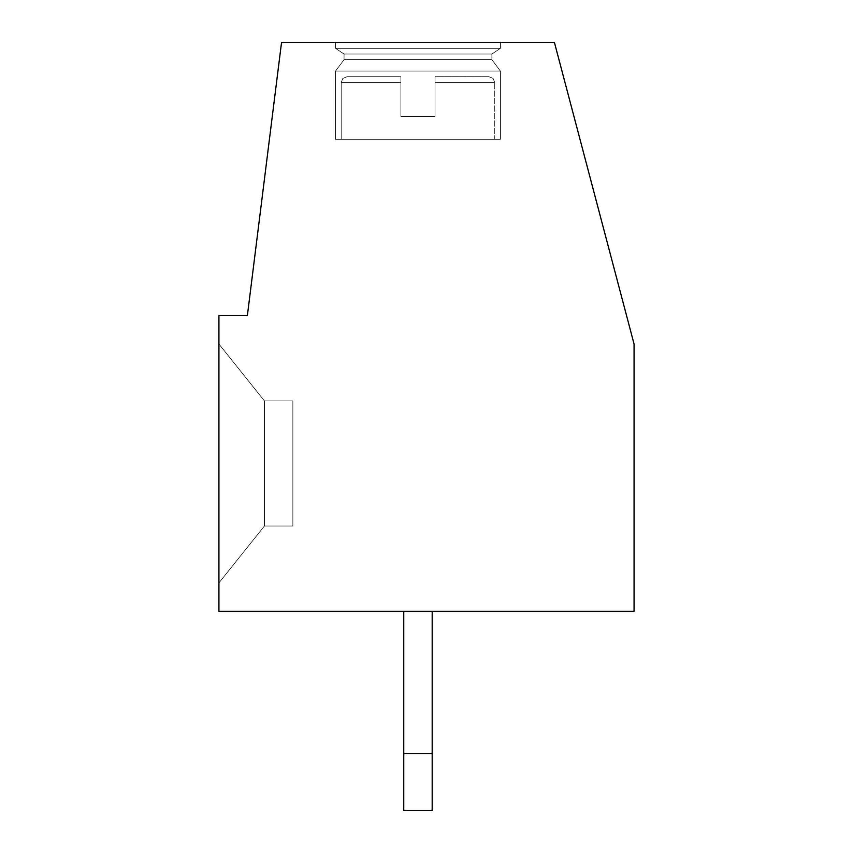 <?xml version="1.0" encoding="UTF-8"?>
<svg xmlns="http://www.w3.org/2000/svg" width="853" height="853" viewBox="0 0 853 853"><rect width="100%" height="100%" fill="white"/><g stroke="black" fill="none" stroke-linecap="round" stroke-linejoin="round"><path stroke-width="0.64" stroke-dasharray="4.26 3.2" d="M218.933 611.313L218.933 315.61L247.37 315.61L281.511 42.65L554.471 42.65L634.067 344.047L634.067 611.313L218.933 611.313M218.933 582.887L218.933 344.047L218.933 582.887L218.933 344.047L218.933 582.887L218.933 344.047L218.933 582.887L218.933 344.047L218.933 582.887L218.933 344.047L218.933 582.887L218.933 344.047L218.933 582.887L218.933 344.047L218.933 582.887L218.933 344.047L218.933 582.887L218.933 344.047L218.933 582.887L218.933 344.047L218.933 582.887L218.933 344.047L218.933 582.887L218.933 344.047L218.933 582.887L218.933 344.047L218.933 582.887L218.933 344.047L218.933 582.887L218.933 344.047L218.933 582.887L218.933 344.047L218.933 582.887L218.933 344.047L218.933 582.887L218.933 344.047L218.933 582.887L218.933 344.047L218.933 582.887L218.933 344.047L218.933 582.887L264.43 526.013L264.43 400.91L292.867 400.91L292.867 526.013L264.43 526.013L218.933 582.887L264.43 526.013L218.933 582.887L264.43 526.013L264.43 400.91L292.867 400.91L292.867 526.013L264.43 526.013L218.933 582.887L264.43 526.013L264.43 400.91L218.933 344.047L264.43 400.91L264.43 526.013L218.933 582.887L264.43 526.013L264.43 400.91L292.867 400.91L292.867 526.013L264.43 526.013L218.933 582.887L264.43 526.013L264.43 400.91L292.867 400.91L292.867 526.013L264.43 526.013L218.933 582.887L264.43 526.013L264.43 400.91L218.933 344.047L264.43 400.91L264.43 526.013L218.933 582.887L264.43 526.013L264.43 400.91L292.867 400.91L292.867 526.013L264.43 526.013L218.933 582.887L264.43 526.013L264.43 400.91L292.867 400.91L292.867 526.013L264.43 526.013L218.933 582.887L264.43 526.013L264.43 400.91L218.933 344.047L264.43 400.91L264.43 526.013L218.933 582.887L264.43 526.013L264.43 400.91L292.867 400.91L292.867 526.013L264.43 526.013L218.933 582.887L264.43 526.013L264.43 400.91L292.867 400.91L292.867 526.013L264.43 526.013L218.933 582.887L264.43 526.013L264.43 400.91L218.933 344.047L264.43 400.91L264.43 526.013L218.933 582.887L264.43 526.013L264.43 400.91L292.867 400.91L292.867 526.013L264.43 526.013L218.933 582.887L264.43 526.013L264.43 400.91L292.867 400.91L292.867 526.013L264.43 526.013L218.933 582.887L264.43 526.013L264.43 400.91L218.933 344.047L264.43 400.91L264.43 526.013L218.933 582.887L264.43 526.013L264.43 400.91L292.867 400.91L292.867 526.013L264.43 526.013L218.933 582.887L264.43 526.013L264.43 400.91L292.867 400.91L292.867 526.013L264.43 526.013L218.933 582.887L264.43 526.013L264.43 400.91L218.933 344.047L264.43 400.91L264.43 526.013L218.933 582.887L264.43 526.013L264.43 400.91L292.867 400.91L292.867 526.013L264.43 526.013L218.933 582.887M403.757 611.313L432.183 611.313L403.757 611.313L432.183 611.313L403.757 611.313L432.183 611.313L403.757 611.313L432.183 611.313L403.757 611.313L432.183 611.313L403.757 611.313L432.183 611.313L403.757 611.313L432.183 611.313L403.757 611.313L432.183 611.313L403.757 611.313L432.183 611.313L403.757 611.313L432.183 611.313L403.757 611.313L432.183 611.313L403.757 611.313L432.183 611.313L403.757 611.313L432.183 611.313L403.757 611.313L432.183 611.313L403.757 611.313L432.183 611.313L403.757 611.313L432.183 611.313L403.757 611.313L432.183 611.313L403.757 611.313L432.183 611.313L403.757 611.313L432.183 611.313L403.757 611.313L432.183 611.313L403.757 611.313L403.757 810.35L403.757 753.487L432.183 753.487L403.757 753.487L403.757 810.35L432.183 810.35L403.757 810.35L403.757 753.487L432.183 753.487L432.183 611.313L432.183 810.35L432.183 753.487L403.757 753.487L403.757 810.35L432.183 810.35L403.757 810.35L403.757 753.487L432.183 753.487L432.183 611.313L432.183 810.35L432.183 753.487L403.757 753.487L403.757 810.35L432.183 810.35L403.757 810.35L403.757 753.487L432.183 753.487L432.183 611.313L432.183 810.35L432.183 753.487L403.757 753.487L403.757 810.35L432.183 810.35L403.757 810.35L403.757 753.487L432.183 753.487L432.183 611.313L432.183 810.35L432.183 753.487L403.757 753.487L403.757 810.35L432.183 810.35L403.757 810.35L403.757 753.487L432.183 753.487L432.183 611.313L432.183 810.35L432.183 753.487L403.757 753.487L403.757 810.35L432.183 810.35L403.757 810.35L403.757 753.487L432.183 753.487L432.183 611.313L432.183 810.35L432.183 753.487L403.757 753.487L403.757 810.35L432.183 810.35L403.757 810.35L403.757 753.487L432.183 753.487L432.183 611.313L432.183 810.35L432.183 753.487L403.757 753.487L403.757 810.35L432.183 810.35L403.757 810.35L403.757 753.487L432.183 753.487L432.183 611.313L432.183 810.35L432.183 753.487L403.757 753.487L403.757 810.35L432.183 810.35L403.757 810.35L403.757 753.487L432.183 753.487L432.183 611.313L432.183 810.35L432.183 753.487L403.757 753.487L403.757 810.35L432.183 810.35L403.757 810.35L403.757 753.487L432.183 753.487L432.183 611.313L432.183 810.35L432.183 753.487L403.757 753.487L403.757 810.35L432.183 810.35L403.757 810.35L403.757 753.487L432.183 753.487L432.183 611.313L432.183 810.35L432.183 753.487L403.757 753.487L403.757 810.35L432.183 810.35L403.757 810.35L403.757 753.487L432.183 753.487L432.183 611.313L432.183 810.35L432.183 753.487L403.757 753.487L403.757 810.35L432.183 810.35L403.757 810.35L403.757 753.487L432.183 753.487L432.183 611.313L432.183 810.35L432.183 753.487L403.757 753.487L403.757 810.35L432.183 810.35L403.757 810.35L403.757 753.487L432.183 753.487L432.183 611.313L432.183 810.35L432.183 753.487L403.757 753.487L403.757 810.35L432.183 810.35L403.757 810.35L403.757 753.487L432.183 753.487L432.183 611.313L432.183 810.35L432.183 753.487L403.757 753.487L403.757 810.35L432.183 810.35L403.757 810.35L403.757 753.487L432.183 753.487L432.183 611.313L432.183 810.35L432.183 753.487L403.757 753.487L403.757 810.35L432.183 810.35L403.757 810.35L403.757 753.487L432.183 753.487L432.183 611.313L432.183 810.35L432.183 753.487L403.757 753.487L403.757 810.35L432.183 810.35L403.757 810.35L403.757 753.487L432.183 753.487L432.183 611.313L432.183 810.35L432.183 753.487L403.757 753.487L403.757 810.35L432.183 810.35L403.757 810.35L432.183 810.35L432.183 611.313L432.183 810.35L432.183 753.487L403.757 753.487L403.757 611.313L403.757 753.487M500.423 42.65L335.517 42.65L500.423 42.65L335.517 42.65L500.423 42.65L335.517 42.65L500.423 42.65L335.517 42.65L500.423 42.65L335.517 42.65L500.423 42.65L335.517 42.65L500.423 42.65L335.517 42.65L500.423 42.65L335.517 42.65L500.423 42.65L335.517 42.65L500.423 42.65L335.517 42.65L500.423 42.65L335.517 42.65L500.423 42.65L335.517 42.65L500.423 42.65L335.517 42.65L500.423 42.65L335.517 42.65L500.423 42.65L335.517 42.65L500.423 42.65L335.517 42.65L500.423 42.65L335.517 42.65L500.423 42.65L335.517 42.65L500.423 42.65L335.517 42.65L500.423 42.65L335.517 42.65L500.423 42.65L500.423 48.333L335.517 48.333L335.517 42.65L335.517 48.333L335.517 42.65L335.517 48.333L335.517 42.65L335.517 48.333L335.517 42.65L335.517 48.333L335.517 42.65L335.517 48.333L335.517 42.65L335.517 48.333L335.517 42.65L335.517 48.333L335.517 42.65L335.517 48.333L335.517 42.65L335.517 48.333L335.517 42.65L335.517 48.333L500.423 48.333L500.423 42.65L500.423 48.333L335.517 48.333L344.047 54.027L335.517 48.333L500.423 48.333L335.517 48.333L500.423 48.333L500.423 42.65L500.423 48.333L335.517 48.333L344.047 54.027L335.517 48.333L500.423 48.333L335.517 48.333L500.423 48.333L500.423 42.65L500.423 48.333L335.517 48.333L344.047 54.027L335.517 48.333L500.423 48.333L335.517 48.333L500.423 48.333L500.423 42.65L500.423 48.333L335.517 48.333L344.047 54.027L335.517 48.333L500.423 48.333L335.517 48.333L500.423 48.333L500.423 42.65L500.423 48.333L335.517 48.333L344.047 54.027L335.517 48.333L500.423 48.333L335.517 48.333L500.423 48.333L500.423 42.65L500.423 48.333L335.517 48.333L344.047 54.027L335.517 48.333L500.423 48.333L335.517 48.333L500.423 48.333L500.423 42.65L500.423 48.333L335.517 48.333L344.047 54.027L335.517 48.333L500.423 48.333L335.517 48.333L500.423 48.333L500.423 42.65L500.423 48.333L335.517 48.333L344.047 54.027L335.517 48.333L500.423 48.333L335.517 48.333L500.423 48.333L500.423 42.65L500.423 48.333L335.517 48.333L344.047 54.027L335.517 48.333L500.423 48.333L335.517 48.333L500.423 48.333L500.423 42.65M491.893 54.027L500.423 48.333L335.517 48.333L344.047 54.027L335.517 48.333L500.423 48.333L491.893 54.027L344.047 54.027L491.893 54.027L344.047 54.027L344.047 59.71L344.047 54.027L491.893 54.027L500.423 48.333L491.893 54.027L344.047 54.027L491.893 54.027L344.047 54.027L344.047 59.71L344.047 54.027L491.893 54.027L500.423 48.333L491.893 54.027L344.047 54.027L491.893 54.027L344.047 54.027L344.047 59.71L344.047 54.027L491.893 54.027L500.423 48.333L491.893 54.027L344.047 54.027L491.893 54.027L344.047 54.027L344.047 59.71L344.047 54.027L491.893 54.027L500.423 48.333L491.893 54.027L344.047 54.027L491.893 54.027L344.047 54.027L344.047 59.71L344.047 54.027L491.893 54.027L500.423 48.333L491.893 54.027L344.047 54.027L491.893 54.027L344.047 54.027L344.047 59.71L344.047 54.027L491.893 54.027L500.423 48.333L491.893 54.027L344.047 54.027L491.893 54.027L344.047 54.027L344.047 59.71L344.047 54.027L491.893 54.027L500.423 48.333L491.893 54.027L344.047 54.027L491.893 54.027L344.047 54.027L344.047 59.71L344.047 54.027L491.893 54.027L500.423 48.333L491.893 54.027L344.047 54.027L491.893 54.027L344.047 54.027L344.047 59.71L344.047 54.027L491.893 54.027L500.423 48.333L491.893 54.027L344.047 54.027L491.893 54.027L344.047 54.027L344.047 59.71L344.047 54.027L491.893 54.027L491.893 59.71L344.047 59.71L491.893 59.71L491.893 54.027L491.893 59.71L344.047 59.71L335.517 71.087L344.047 59.71L491.893 59.71L344.047 59.71L491.893 59.71L491.893 54.027L491.893 59.71L344.047 59.71L335.517 71.087L344.047 59.71L491.893 59.71L344.047 59.71L491.893 59.71L491.893 54.027L491.893 59.71L344.047 59.71L335.517 71.087L344.047 59.71L491.893 59.71L344.047 59.71L491.893 59.71L491.893 54.027L491.893 59.71L344.047 59.71L335.517 71.087L344.047 59.71L491.893 59.71L344.047 59.71L491.893 59.71L491.893 54.027L491.893 59.71L344.047 59.71L335.517 71.087L344.047 59.71L491.893 59.71L344.047 59.71L491.893 59.71L491.893 54.027L491.893 59.71L344.047 59.71L335.517 71.087L344.047 59.71L491.893 59.71L344.047 59.71L491.893 59.71L491.893 54.027L491.893 59.71L344.047 59.71L335.517 71.087L344.047 59.71L491.893 59.71L344.047 59.71L491.893 59.71L491.893 54.027L491.893 59.71L344.047 59.71L335.517 71.087L344.047 59.71L491.893 59.71L344.047 59.71L491.893 59.71L491.893 54.027L491.893 59.71L344.047 59.71L335.517 71.087L344.047 59.71L491.893 59.71L344.047 59.71L491.893 59.71L491.893 54.027M500.423 71.087L491.893 59.71L344.047 59.71L335.517 71.087L344.047 59.71L491.893 59.71L500.423 71.087L335.517 71.087L500.423 71.087L335.517 71.087L335.517 139.327L335.517 71.087L500.423 71.087L491.893 59.71L500.423 71.087L335.517 71.087L500.423 71.087L335.517 71.087L335.517 139.327L335.517 71.087L500.423 71.087L491.893 59.71L500.423 71.087L335.517 71.087L500.423 71.087L335.517 71.087L335.517 139.327L335.517 71.087L500.423 71.087L491.893 59.71L500.423 71.087L335.517 71.087L500.423 71.087L335.517 71.087L335.517 139.327L335.517 71.087L500.423 71.087L491.893 59.71L500.423 71.087L335.517 71.087L500.423 71.087L335.517 71.087L335.517 139.327L335.517 71.087L500.423 71.087L491.893 59.71L500.423 71.087L335.517 71.087L500.423 71.087L335.517 71.087L335.517 139.327L335.517 71.087L500.423 71.087L491.893 59.71L500.423 71.087L335.517 71.087L500.423 71.087L335.517 71.087L335.517 139.327L335.517 71.087L500.423 71.087L491.893 59.71L500.423 71.087L335.517 71.087L500.423 71.087L335.517 71.087L335.517 139.327L335.517 71.087L500.423 71.087L491.893 59.71L500.423 71.087L335.517 71.087L500.423 71.087L335.517 71.087L335.517 139.327L335.517 71.087L500.423 71.087L491.893 59.71L500.423 71.087L335.517 71.087L500.423 71.087L335.517 71.087L335.517 139.327L335.517 71.087L500.423 71.087L500.423 139.327L335.517 139.327L500.423 139.327L500.423 71.087L500.423 139.327L335.517 139.327L500.423 139.327L335.517 139.327L500.423 139.327L500.423 71.087L500.423 139.327L335.517 139.327L500.423 139.327L335.517 139.327L500.423 139.327L500.423 71.087L500.423 139.327L335.517 139.327L500.423 139.327L335.517 139.327L500.423 139.327L500.423 71.087L500.423 139.327L335.517 139.327L500.423 139.327L335.517 139.327L500.423 139.327L500.423 71.087L500.423 139.327L335.517 139.327L500.423 139.327L335.517 139.327L500.423 139.327L500.423 71.087L500.423 139.327L335.517 139.327L500.423 139.327L335.517 139.327L500.423 139.327L500.423 71.087L500.423 139.327L335.517 139.327L500.423 139.327L335.517 139.327L500.423 139.327L500.423 71.087L500.423 139.327L335.517 139.327L500.423 139.327L335.517 139.327L500.423 139.327L500.423 71.087L500.423 139.327L335.517 139.327L500.423 139.327L335.517 139.327L500.423 139.327L500.423 71.087M494.74 139.327L341.2 139.327L494.74 139.327L341.2 139.327L341.2 82.453L341.2 139.327L494.74 139.327L341.2 139.327L494.74 139.327L341.2 139.327L341.2 82.453L341.2 139.327L494.74 139.327L341.2 139.327L494.74 139.327L341.2 139.327L341.2 82.453L341.2 139.327L494.74 139.327L341.2 139.327L494.74 139.327L341.2 139.327L341.2 82.453L341.2 139.327L494.74 139.327L341.2 139.327L494.74 139.327L341.2 139.327L341.2 82.453L341.2 139.327L494.74 139.327L341.2 139.327L494.74 139.327L341.2 139.327L341.2 82.453L341.2 139.327L494.74 139.327L341.2 139.327L494.74 139.327L341.2 139.327L341.2 82.453L341.2 139.327L494.74 139.327L341.2 139.327L494.74 139.327L341.2 139.327L341.2 82.453L341.2 139.327L494.74 139.327L341.2 139.327L494.74 139.327L341.2 139.327L341.2 82.453L341.2 139.327L494.74 139.327L341.2 139.327L494.74 139.327L341.2 139.327L341.2 82.453L341.2 139.327L494.74 139.327L494.74 82.453L494.74 139.327M400.91 116.573L400.91 76.77L400.91 82.453L400.91 76.77L346.883 76.77L400.91 76.77L400.91 82.453L400.91 76.77L346.883 76.77L400.91 76.77L400.91 82.453L400.91 76.77L346.883 76.77L400.91 76.77L400.91 82.453L400.91 76.77L346.883 76.77L400.91 76.77L400.91 82.453L400.91 76.77L346.883 76.77L400.91 76.77L400.91 82.453L400.91 76.77L346.883 76.77L400.91 76.77L400.91 82.453L400.91 76.77L346.883 76.77L400.91 76.77L400.91 82.453L400.91 76.77L346.883 76.77L400.91 76.77L400.91 82.453L400.91 76.77L346.883 76.77L400.91 76.77L400.91 82.453L400.91 76.77L346.883 76.77L400.91 76.77L400.91 82.453L400.91 76.77L346.883 76.77L400.91 76.77L400.91 82.453L400.91 76.77L346.883 76.77L400.91 76.77L400.91 82.453L400.91 76.77L346.883 76.77L400.91 76.77L400.91 82.453L400.91 76.77L346.883 76.77L400.91 76.77L400.91 82.453L400.91 76.77L346.883 76.77L400.91 76.77L400.91 82.453L400.91 76.77L346.883 76.77L400.91 76.77L400.91 82.453L400.91 76.77L346.883 76.77L400.91 76.77L400.91 82.453L400.91 76.77L346.883 76.77L400.91 76.77L400.91 82.453L400.91 76.77L346.883 76.77L400.91 76.77L400.91 82.453L341.2 82.453L342.831 78.465L346.883 76.77L400.91 76.77L346.883 76.77L342.831 78.465L341.2 82.453L342.831 78.465L346.883 76.77L342.831 78.465L341.2 82.453L342.831 78.465L346.883 76.77L342.831 78.465L341.2 82.453L342.831 78.465L346.883 76.77L342.831 78.465L341.2 82.453L342.831 78.465L346.883 76.77L342.831 78.465L341.2 82.453L342.831 78.465L346.883 76.77L342.831 78.465L341.2 82.453L342.831 78.465L346.883 76.77L342.831 78.465L341.2 82.453L342.831 78.465L346.883 76.77L342.831 78.465L341.2 82.453L342.831 78.465L346.883 76.77L342.831 78.465L341.2 82.453L342.831 78.465L346.883 76.77L342.831 78.465L341.2 82.453L400.91 82.453L341.2 82.453L400.91 82.453L341.2 82.453L400.91 82.453L341.2 82.453L400.91 82.453L341.2 82.453L400.91 82.453L341.2 82.453L400.91 82.453L341.2 82.453L400.91 82.453L341.2 82.453L400.91 82.453L341.2 82.453L400.91 82.453L341.2 82.453L400.91 82.453L341.2 82.453L400.91 82.453L341.2 82.453L400.91 82.453L341.2 82.453L400.91 82.453L341.2 82.453L400.91 82.453L341.2 82.453L400.91 82.453L341.2 82.453L400.91 82.453L341.2 82.453L400.91 82.453L341.2 82.453L400.91 82.453L341.2 82.453L400.91 82.453L341.2 82.453L400.91 82.453L400.91 116.573L435.03 116.573L435.03 76.77L489.057 76.77L435.03 76.77L435.03 82.453L435.03 76.77L489.057 76.77L435.03 76.77L435.03 82.453L435.03 76.77L489.057 76.77L435.03 76.77L435.03 82.453L435.03 76.77L489.057 76.77L435.03 76.77L435.03 82.453L435.03 76.77L489.057 76.77L435.03 76.77L435.03 82.453L435.03 76.77L489.057 76.77L435.03 76.77L435.03 82.453L435.03 76.77L489.057 76.77L435.03 76.77L435.03 82.453L435.03 76.77L489.057 76.77L435.03 76.77L435.03 82.453L435.03 76.77L489.057 76.77L435.03 76.77L435.03 82.453L435.03 76.77L489.057 76.77L435.03 76.77L435.03 82.453L435.03 76.77L489.057 76.77L435.03 76.77L435.03 82.453L435.03 76.77L489.057 76.77L435.03 76.77L435.03 82.453L435.03 76.77L489.057 76.77L435.03 76.77L435.03 82.453L435.03 76.77L489.057 76.77L435.03 76.77L435.03 82.453L435.03 76.77L489.057 76.77L435.03 76.77L435.03 82.453L435.03 76.77L489.057 76.77L435.03 76.77L435.03 82.453L435.03 76.77L489.057 76.77L435.03 76.77L435.03 82.453L435.03 76.77L489.057 76.77L435.03 76.77L435.03 82.453L435.03 76.77L489.057 76.77L435.03 76.77L435.03 82.453L435.03 76.77L489.057 76.77L435.03 76.77L435.03 116.573L400.91 116.573L400.91 82.453L400.91 116.573L435.03 116.573L435.03 82.453L435.03 116.573L400.91 116.573L400.91 82.453L400.91 116.573L435.03 116.573L435.03 82.453L435.03 116.573L400.91 116.573L400.91 82.453L400.91 116.573L435.03 116.573L435.03 82.453L435.03 116.573L400.91 116.573L400.91 82.453L400.91 116.573L435.03 116.573L435.03 82.453L435.03 116.573L400.91 116.573L400.91 82.453L400.91 116.573L435.03 116.573L435.03 82.453L435.03 116.573L400.91 116.573L400.91 82.453L400.91 116.573L435.03 116.573L435.03 82.453L435.03 116.573L400.91 116.573L400.91 82.453L400.91 116.573L435.03 116.573L435.03 82.453L435.03 116.573L400.91 116.573L400.91 82.453L400.91 116.573L435.03 116.573L435.03 82.453L435.03 116.573L400.91 116.573L400.91 82.453L400.91 116.573L435.03 116.573L435.03 82.453L435.03 116.573L400.91 116.573L400.91 82.453L400.91 116.573L435.03 116.573L435.03 82.453L435.03 116.573L400.91 116.573L400.91 82.453L400.91 116.573L435.03 116.573L435.03 82.453L435.03 116.573L400.91 116.573L400.91 82.453L400.91 116.573L435.03 116.573L435.03 82.453L435.03 116.573L400.91 116.573L400.91 82.453L400.91 116.573L435.03 116.573L435.03 82.453L435.03 116.573L400.91 116.573L400.91 82.453L400.91 116.573L435.03 116.573L435.03 82.453L435.03 116.573L400.91 116.573L400.91 82.453L400.91 116.573L435.03 116.573L435.03 82.453L435.03 116.573L400.91 116.573L400.91 82.453L400.91 116.573L435.03 116.573L435.03 82.453L435.03 116.573L400.91 116.573L400.91 82.453L400.91 116.573L435.03 116.573L435.03 82.453L435.03 116.573L400.91 116.573L400.91 82.453L400.91 116.573L435.03 116.573L435.03 82.453L435.03 116.573L400.91 116.573L400.91 82.453L400.91 116.573L435.03 116.573L435.03 82.453L435.03 116.573L400.91 116.573M500.423 139.327L335.517 139.327L500.423 139.327M432.183 753.487L432.183 611.313M218.933 344.047L264.43 400.91L292.867 400.91L292.867 526.013L264.43 526.013L264.43 400.91L218.933 344.047L264.43 400.91L264.43 526.013L292.867 526.013L264.43 526.013L264.43 400.91L292.867 400.91L292.867 526.013L264.43 526.013L292.867 526.013L264.43 526.013L264.43 400.91L292.867 400.91L292.867 526.013L264.43 526.013L264.43 400.91L218.933 344.047L264.43 400.91L292.867 400.91L292.867 526.013L264.43 526.013L292.867 526.013L264.43 526.013L264.43 400.91L292.867 400.91L292.867 526.013L264.43 526.013L264.43 400.91L218.933 344.047L264.43 400.91L292.867 400.91L292.867 526.013L264.43 526.013L292.867 526.013L264.43 526.013L264.43 400.91L292.867 400.91L292.867 526.013L264.43 526.013L264.43 400.91L218.933 344.047L264.43 400.91L292.867 400.91L292.867 526.013L264.43 526.013L292.867 526.013L264.43 526.013L264.43 400.91L292.867 400.91L292.867 526.013L264.43 526.013L264.43 400.91L218.933 344.047L264.43 400.91L292.867 400.91L292.867 526.013L264.43 526.013L292.867 526.013L264.43 526.013L264.43 400.91L292.867 400.91L292.867 526.013L264.43 526.013L264.43 400.91L218.933 344.047L264.43 400.91L292.867 400.91L292.867 526.013L264.43 526.013L292.867 526.013L264.43 526.013L264.43 400.91L292.867 400.91L292.867 526.013L264.43 526.013L264.43 400.91L218.933 344.047L264.43 400.91L292.867 400.91L292.867 526.013L292.867 400.91L292.867 526.013L292.867 400.91L292.867 526.013L292.867 400.91L292.867 526.013L292.867 400.91L292.867 526.013L292.867 400.91L292.867 526.013L292.867 400.91L292.867 526.013L292.867 400.91L264.43 400.91L218.933 344.047L264.43 400.91L292.867 400.91L264.43 400.91L218.933 344.047L264.43 400.91L292.867 400.91L264.43 400.91L218.933 344.047L264.43 400.91L292.867 400.91L264.43 400.91L218.933 344.047L264.43 400.91L292.867 400.91L264.43 400.91L218.933 344.047L264.43 400.91L292.867 400.91L264.43 400.91L218.933 344.047L264.43 400.91L292.867 400.91L264.43 400.91L218.933 344.047M494.74 82.453L435.03 82.453L494.74 82.453L435.03 82.453L494.74 82.453L435.03 82.453L494.74 82.453L435.03 82.453L494.74 82.453L435.03 82.453L494.74 82.453L435.03 82.453L494.74 82.453L435.03 82.453L494.74 82.453L435.03 82.453L494.74 82.453L435.03 82.453L494.74 82.453L435.03 82.453L494.74 82.453L435.03 82.453L494.74 82.453L435.03 82.453L494.74 82.453L435.03 82.453L494.74 82.453L435.03 82.453L494.74 82.453L435.03 82.453L494.74 82.453L435.03 82.453L494.74 82.453L435.03 82.453L494.74 82.453L435.03 82.453L494.74 82.453L435.03 82.453L494.74 82.453L435.03 82.453L494.74 82.453L493.109 78.465L489.057 76.77L493.109 78.465L494.74 82.453L493.109 78.465L489.057 76.77L493.109 78.465L494.74 82.453L493.109 78.465L489.057 76.77L493.109 78.465L494.74 82.453L493.109 78.465L489.057 76.77L493.109 78.465L494.74 82.453L493.109 78.465L489.057 76.77L493.109 78.465L494.74 82.453L493.109 78.465L489.057 76.77L493.109 78.465L494.74 82.453L493.109 78.465L489.057 76.77L493.109 78.465L494.74 82.453L493.109 78.465L489.057 76.77L493.109 78.465L494.74 82.453L493.109 78.465L489.057 76.77L493.109 78.465L494.74 82.453L493.109 78.465L489.057 76.77L493.109 78.465L494.74 82.453"/><path stroke-width="1.28" d="M218.933 611.313L218.933 315.61L247.37 315.61L281.511 42.65L554.471 42.65L634.067 344.047L634.067 611.313L218.933 611.313M403.757 810.35L403.757 753.487L432.183 753.487L432.183 810.35L403.757 810.35M403.757 611.313L403.757 753.487M432.183 753.487L432.183 611.313"/></g></svg>
